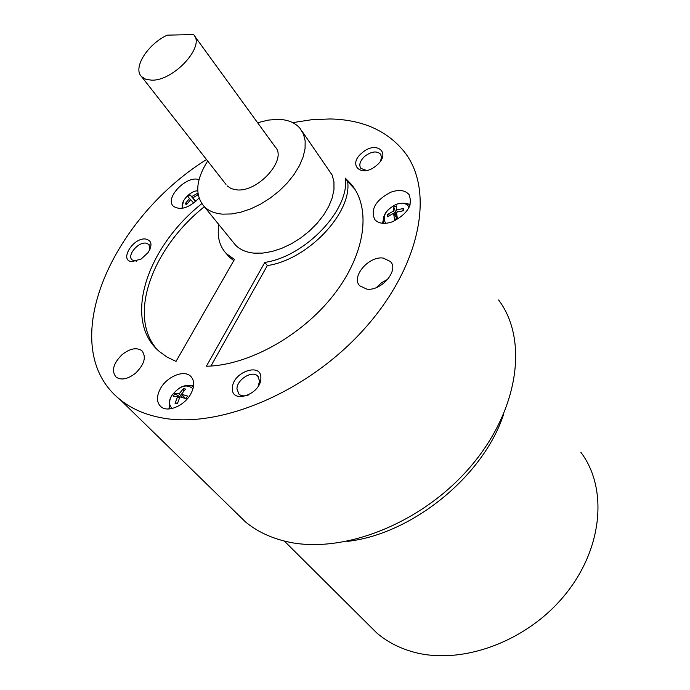 <?xml version="1.0" encoding="UTF-8"?>
<svg xmlns="http://www.w3.org/2000/svg" width="690" height="690" viewBox="0 0 690 690"><rect width="100%" height="100%" fill="white"/><g stroke="black" fill="none" stroke-linecap="round" stroke-linejoin="round"><path stroke-width="1.03" d="M179.322 398.156L177.666 396.448L173.276 396.371L174.751 393.766L179.15 393.835L182.781 397.587M185.507 398.466L181.418 394.24L187.516 396.034L186.041 398.656L179.943 396.862L177.347 403.771L175.079 403.357L177.666 396.448M175.079 403.357L177.589 402.891M183.635 391.213L183.385 388.677L185.653 389.074L181.418 394.24M184.308 398.061L184.221 397.13M179.15 393.835L183.385 388.677M174.751 393.766L180.306 396.94M396.767 215.047L393.748 206.991L396.586 205.913L396.25 210.001L403.495 208.492L403.65 210.7L396.396 212.209L397.397 218.325L394.542 219.411L393.55 213.296L397.026 218.463M403.495 208.492L402.598 210.821M396.25 210.001L397.509 211.873M397.017 216.444L393.412 211.08L393.748 206.991M389.885 215.22L387.521 214.564L393.412 211.08M397.173 217.246L395.991 216.919M393.55 213.296L387.659 216.772L387.521 214.564M187.171 203.705L185.317 203.584L189.56 198.461L187.74 196.564L189.897 194.735L195.65 201.489L191.725 196.633L197.435 193.304L197.219 195.123M189.897 194.735L191.725 196.633M189.56 198.461L190.613 199.738M193.709 203.084L190.673 199.677L186.421 204.809L185.317 203.584M198.168 194.684L192.838 197.84L195.744 201.402M192.838 197.84L195.9 201.264M197.435 193.304L198.039 193.907M141.597 76.668L145.711 79.255L151.395 80.144C173.449 81.36 205.93 45.92 193.493 34.517L167.178 35.164C147.375 44.419 132.497 68.189 141.597 76.668L225.984 184.394M194.494 35.897L275.129 146.849C287.773 158.993 258.267 192.363 236.825 189.879L231.254 188.663L227.122 185.843M207.664 161.012C195.831 179.874 194.623 195.003 204.059 206.405C208.492 210.916 214.676 213.495 222.62 214.142L231.4 213.96L240.905 212.175L250.798 208.837L260.742 204.05L270.385 197.97L279.381 190.811L287.411 182.824L294.199 174.303L299.512 165.54L303.169 156.854L305.066 148.531L305.161 140.855L303.479 134.076L300.09 128.409C295.104 122.622 287.782 119.594 278.122 119.336L268.186 120.103L257.62 122.76M168.903 408.963L169.326 406.281M190.845 385.684L193.657 385.365M407.687 204.033L410.283 204.154M382.346 223.284L383.148 220.895M376.361 287.592L381.579 282.676L387.866 279.234M258.095 386.417L259.595 381.035L257.655 376.007C252.109 370.056 236.73 379.698 236.963 388.953L238.982 394.171C241.371 396.138 244.571 396.388 248.598 394.922M380.621 160.908L381.518 157.13L380.509 154.068C376.645 150.696 371.427 151.412 364.855 156.225C360.033 160.761 358.697 164.824 360.827 168.403L366.623 170.473M149.98 249.297L148.868 244.372L145.883 243.121C137.94 241.905 126.693 255.602 132.118 259.932L136.473 261.148M233.755 260.673L228.933 256.732L226.156 253.411M204.335 206.741C152.18 248.184 127.115 316.331 157.346 349.683M354.893 189.241L347.613 181.461C352.409 212.641 307.766 259.863 267.349 265.564L210.933 366.036M233.099 242.138L235.497 245.079C239.947 249.651 246.097 252.324 253.937 253.127L262.597 253.109L271.929 251.514L281.615 248.391L291.318 243.82L300.702 237.964L309.439 231.021L317.202 223.241L323.731 214.901L328.802 206.293L332.252 197.72L333.977 189.483L333.943 181.841L332.157 175.062L302.099 131.29M160.468 388.539C166.92 376.628 183.773 369.59 190.509 376.119C194.658 380.319 194.761 386.236 190.82 393.878C184.489 405.824 167.627 412.948 160.865 406.652C156.492 402.365 156.363 396.336 160.468 388.539M392.593 221.723C384.597 224.448 378.655 223.741 374.774 219.593C370.306 209.303 375.636 200.178 390.764 192.225C398.923 189.371 404.978 190.121 408.92 194.476C413.163 204.766 407.721 213.848 392.593 221.723M199.013 198.013C189.155 207.949 180.625 210.709 173.414 206.301L173.19 206.06C164.574 197.711 186.956 174.915 199.013 179.676M122.216 354.513C130.039 348.476 136.568 347.191 141.804 350.667C146.573 356.782 144.495 364.286 135.568 373.187C127.805 379.181 121.319 380.501 116.11 377.154C111.194 370.978 113.229 363.432 122.216 354.513M366.761 289.119L359.723 285.798C350.805 276.983 368.581 255.99 383.097 258.034L390.54 261.562C399.217 270.402 381.156 291.439 366.761 289.119M232.409 388.125C232.194 372.255 261.691 361.758 260.855 378.146C261.269 394.283 231.124 404.702 232.409 388.125M376.576 165.41C361.87 178.434 346.889 165.091 362.026 152.913C376.335 140.036 391.86 152.895 376.576 165.41M145.659 239.016C151.791 240.491 152.602 245.019 148.091 252.583L141.191 259L131.954 261.648C118.801 260.768 133.153 237.274 145.659 239.016M218.868 224.63C216.945 236.584 219.446 246.252 226.372 253.627L234.471 259.423L176.028 361.405L166.989 357.032L159.218 351.4C122.406 320.324 146.685 247.27 201.808 203.662M267.349 265.564L264.822 262.407C305.299 256.646 350.072 209.32 345.311 178.132L347.613 181.461M345.311 178.132L351.391 184.368C371.522 208.621 365.51 254.231 333.529 295.104C301.668 335.978 248.029 365.571 206.379 366.226L264.822 262.407M206.508 159.537C109.632 220.007 54.777 347.829 120.224 399.717C131.057 408.48 144.486 414.449 160.503 417.614C218.445 429.516 307.145 392.653 363.837 329.458C420.797 266.383 434.881 191.199 404.711 152.309C387.547 130.781 362.69 119.663 330.156 118.956L311.768 119.706L292.715 122.63M498.611 299.978C528.635 339.704 518.992 410.981 469.467 467.863C420.193 524.874 339.954 555.312 284.694 541.124C269.436 537.303 256.395 530.929 245.58 521.994L235.385 512.058M367.77 624.01L376.792 632.971C386.736 641.493 398.535 647.729 412.172 651.679C459.937 665.721 525.564 642.58 564.135 595.884C602.905 549.3 608.14 488.373 580.894 452.321M193.002 388.746C186.472 383.502 179.331 385.874 171.586 395.862C168.714 401.433 168.964 405.625 172.353 408.446M409.101 207.259C406.824 203.231 402.486 202.282 396.069 204.404C385.486 210.053 382.01 216.358 385.624 223.327M197.728 190.733C189.362 191.078 179.271 202.981 182.945 208.216M346.984 541.417C411.757 534.5 483.612 476.135 503.666 414.155M171.327 396.267C168.903 400.752 168.498 404.952 170.128 408.851M171.543 395.896L172.69 394.137M179.926 387.72C184.808 385.115 189.327 384.735 193.493 386.59M409.929 205.266C408.256 203.11 404.021 202.688 397.242 203.999M387.832 210.045C383.994 214.323 382.536 218.764 383.468 223.362M197.728 190.673L196.279 190.949M183.523 200.842L181.927 208.389M258.37 376.818L257.655 376.007M380.906 154.672L380.509 154.068M149.299 244.864L148.868 244.372M235.497 245.079L204.059 206.405M190.509 376.119L191.639 377.318M408.92 194.476L409.679 195.641M141.804 350.667L142.692 351.589M390.54 261.562L391.385 262.761M226.372 253.627L228.933 256.732M351.391 184.368L353.694 187.706M120.224 399.717L245.58 521.994M376.792 632.971L284.306 541.029"/></g></svg>
